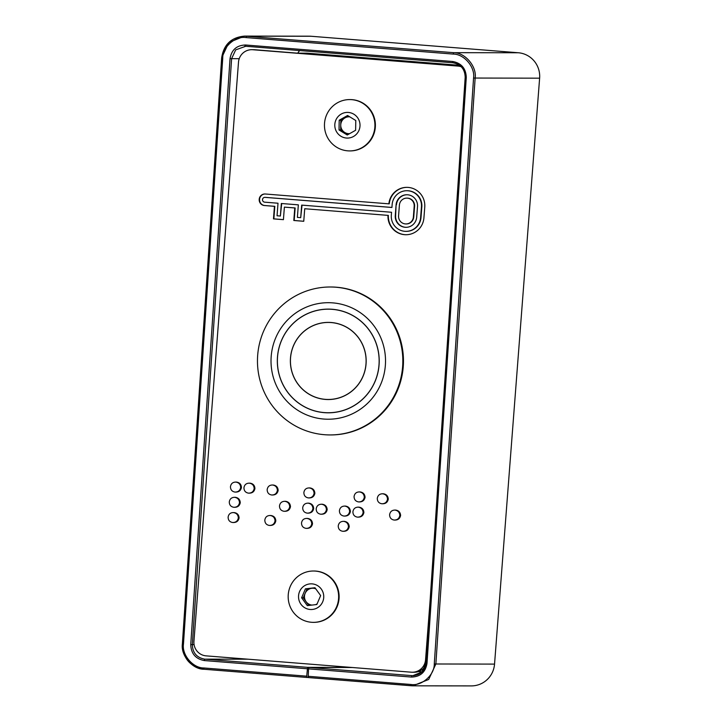 <?xml version="1.0" encoding="UTF-8"?>
<svg xmlns="http://www.w3.org/2000/svg" width="722" height="722" viewBox="0 0 722 722"><rect width="100%" height="100%" fill="white"/><g stroke="black" fill="none" stroke-linecap="round" stroke-linejoin="round"><path stroke-width="1.08" d="M424.283 668.852L423.002 668.852M297.663 53.157L307.076 53.166A20.27 3.754 -85.4 0 1 307.13 53.175A20.27 3.754 -85.4 0 1 307.184 53.175M245.724 46.271L235.679 49.872L231.609 58.69L192.323 644.629C192.63 652.814 196.745 657.661 204.669 659.15L307.581 667.345L306.724 676.171L306.868 677.453L308.104 677.453M307.22 668.762L204.317 660.567C195.599 658.924 191.077 653.6 190.743 644.593L230.029 58.653C231.554 49.791 236.735 45.242 245.579 44.999L452.712 61.496C461.43 63.139 465.952 68.464 466.277 77.471L465.185 77.308C464.905 69.104 460.789 64.267 452.865 62.769L245.733 46.271L452.865 62.769C460.835 64.204 464.941 69.05 465.185 77.308L425.908 663.247L465.212 77.326M308.041 676.279L410.953 684.474C421.684 686.324 434.518 675.061 434.274 663.987L473.56 78.048C475.275 67.137 464.084 53.951 453.208 54.087L246.076 37.589C235.336 35.739 222.511 47.002 222.746 58.076L221.654 57.913L228.829 42.472L244.659 36.1L453.569 52.67C465.103 52.526 476.962 66.505 475.139 78.084L435.862 664.023L428.706 679.456L412.885 685.819L308.195 677.552L308.538 668.87L308.899 667.453L412.822 675.693L421.847 672.065L425.926 663.265M308.899 667.453L352.372 667.507M422.018 671.875L418.309 671.577M412.885 685.819L471.349 685.9A23.645 23.23 -89.9 0 0 494.543 664.105L539.623 78.175A23.645 23.23 -89.9 0 0 518.279 52.751L311.146 36.262A23.645 23.23 -89.9 0 0 309.359 36.19L244.668 36.1C231.365 37.246 223.694 44.52 221.654 57.913L182.377 643.853L221.681 57.931M203.965 669.249C192.44 669.393 180.572 655.414 182.404 643.834L182.404 643.834C182.783 658.265 189.976 666.731 203.965 669.249L306.868 677.453L203.965 669.249L203.821 667.976L306.724 676.171M307.581 667.345L351.054 667.408M297.789 53.157A13.51 13.276 90.1 0 1 299.666 50.567M244.722 46.235L245.733 46.271L245.579 44.999M222.746 58.076L183.469 644.015C181.754 654.935 192.945 668.112 203.821 667.976M315.713 588.791A8.447 8.294 -89.9 0 0 305.153 593.322L307.058 588.854L315.072 587.916M313.384 622.355L313.862 622.355A25.667 25.225 -89.9 0 0 337.03 606.895A25.667 25.225 -89.9 0 0 313.926 571.012L313.447 571.012A25.667 25.225 -89.9 0 0 303.375 620.234A25.667 25.225 -89.9 0 0 336.56 606.895A25.667 25.225 -89.9 0 0 313.447 571.012M306.119 608.456A12.834 12.608 -89.9 0 0 322.707 601.787A12.834 12.608 -89.9 0 0 316.155 584.901A12.834 12.608 -89.9 0 0 299.567 591.571A12.834 12.608 -89.9 0 0 306.119 608.456M301.615 597.798L305.424 588.845L314.945 587.735L320.649 595.569L316.841 604.513L307.319 605.623L301.615 597.798L303.249 597.798L305.153 593.322A8.447 8.294 -89.9 0 0 306.101 601.715L303.249 597.798M307.058 588.854L305.424 588.845M308.826 605.451L306.101 601.715A8.447 8.294 -89.9 0 0 311.94 605.081M315.433 604.675A8.447 8.294 -89.9 0 0 317.111 603.872M349.764 116.838A8.447 8.294 -89.9 0 0 345.017 117.857L348.356 115.971M349.656 150.916L350.134 150.916A25.667 25.225 -89.9 0 0 374.592 118.832A25.667 25.225 -89.9 0 0 350.206 99.573L349.728 99.573A25.667 25.225 -89.9 0 0 327.626 137.694A25.667 25.225 -89.9 0 0 361.921 147.694A25.667 25.225 -89.9 0 0 349.728 99.573M336.38 131.467A12.834 12.608 -89.9 0 0 353.527 136.467A12.834 12.608 -89.9 0 0 358.437 119.022A12.834 12.608 -89.9 0 0 341.289 114.022A12.834 12.608 -89.9 0 0 336.38 131.467M339.196 120.222L347.58 115.493L355.784 120.52L355.621 130.267L347.237 134.996L339.033 129.969L339.196 120.222L340.829 120.222L345.017 117.857A8.447 8.294 -89.9 0 0 340.739 125.096L340.829 120.222M348.085 134.518L340.658 129.969L339.033 129.969M340.658 129.969L340.739 125.096A8.447 8.294 -89.9 0 0 349.583 133.669M383.328 493.776L382.579 493.776C385.674 494.236 387.326 496.041 387.515 499.191C386.848 502.259 384.943 503.785 381.812 503.757C378.842 503.234 377.335 501.438 377.29 498.379C377.796 495.364 379.555 493.839 382.579 493.776L383.328 493.776C386.441 494.245 388.084 496.05 388.265 499.191C387.606 502.259 385.701 503.785 382.561 503.766M395.647 510.075L394.898 510.075C397.984 510.553 399.636 512.358 399.835 515.49C399.176 518.558 397.271 520.075 394.131 520.057C391.171 519.533 389.663 517.737 389.609 514.678C390.133 511.69 391.893 510.156 394.898 510.075L395.647 510.075C398.752 510.562 400.394 512.367 400.593 515.49C399.934 518.558 398.03 520.075 394.88 520.057M344.277 521.347L343.519 521.347C346.605 521.78 348.257 523.576 348.464 526.717C347.823 529.786 345.919 531.311 342.76 531.284C339.782 530.769 338.275 528.973 338.239 525.896C338.753 522.909 340.513 521.392 343.519 521.347L344.277 521.347C347.381 521.798 349.024 523.594 349.222 526.717C348.564 529.795 346.659 531.32 343.51 531.284M357.76 507.133L358.942 507.151C362.038 507.638 363.689 509.443 363.879 512.566C363.22 515.634 361.325 517.151 358.175 517.132M345.45 506.077L344.701 506.077C347.778 506.555 349.43 508.36 349.638 511.492C348.97 514.56 347.065 516.086 343.925 516.059C340.964 515.535 339.457 513.739 339.412 510.68C339.927 507.683 341.687 506.158 344.701 506.077L345.45 506.077C348.546 506.564 350.188 508.369 350.387 511.492C349.719 514.56 347.823 516.086 344.683 516.059M360.116 491.935L359.357 491.926C362.462 492.386 364.105 494.191 364.303 497.341C363.644 500.409 361.74 501.934 358.59 501.916C355.63 501.384 354.123 499.588 354.069 496.528C354.583 493.523 356.343 491.989 359.357 491.926L360.116 491.935C363.22 492.395 364.872 494.2 365.052 497.35C364.393 500.409 362.489 501.934 359.348 501.916M307.563 518.432L306.814 518.423C309.9 518.856 311.543 520.652 311.76 523.793C311.11 526.861 309.215 528.387 306.047 528.36C303.078 527.845 301.57 526.049 301.525 522.972C302.04 519.984 303.8 518.468 306.814 518.423L307.563 518.432C310.668 518.883 312.319 520.67 312.509 523.793C311.85 526.879 309.955 528.396 306.805 528.36M322.238 504.227L321.48 504.227C324.575 504.705 326.218 506.51 326.425 509.642C325.766 512.71 323.862 514.226 320.712 514.208C317.752 513.685 316.245 511.889 316.191 508.829C316.714 505.842 318.474 504.308 321.48 504.227L322.238 504.227C325.333 504.714 326.976 506.519 327.174 509.642C326.515 512.71 324.611 514.235 321.47 514.208M308.745 503.153L307.987 503.153C311.074 503.631 312.716 505.436 312.933 508.568C312.256 511.636 310.352 513.162 307.22 513.134C304.26 512.611 302.753 510.815 302.698 507.756C303.213 504.768 304.982 503.234 307.987 503.153L308.745 503.153C311.832 503.64 313.483 505.445 313.682 508.568C313.014 511.636 311.11 513.162 307.969 513.134M309.909 487.928L309.16 487.928C312.265 488.388 313.908 490.193 314.097 493.343C313.429 496.411 311.525 497.936 308.393 497.918C305.424 497.386 303.917 495.59 303.872 492.53C304.377 489.525 306.146 487.991 309.16 487.928L309.909 487.928C313.023 488.397 314.675 490.202 314.855 493.352C314.187 496.42 312.283 497.936 309.142 497.918M273.205 485.013L272.456 485.003C275.551 485.464 277.203 487.269 277.392 490.418C276.725 493.487 274.82 495.012 271.68 494.994C268.719 494.462 267.212 492.666 267.167 489.606C267.672 486.601 269.432 485.067 272.456 485.003L273.205 485.013C276.318 485.473 277.961 487.278 278.141 490.428C277.474 493.496 275.578 495.012 272.438 494.994M285.524 501.303L284.775 501.303C287.861 501.781 289.513 503.586 289.712 506.718C289.053 509.786 287.148 511.302 284.008 511.284C281.048 510.761 279.54 508.965 279.486 505.905C280.001 502.918 281.77 501.384 284.775 501.303L285.524 501.303C288.629 501.79 290.271 503.595 290.47 506.718C289.811 509.786 287.907 511.311 284.757 511.284M270.858 515.508L270.109 515.499C273.187 515.941 274.838 517.728 275.046 520.869C274.405 523.937 272.501 525.463 269.342 525.436C266.373 524.921 264.866 523.125 264.821 520.048C265.335 517.06 267.095 515.544 270.109 515.499L270.858 515.508C273.963 515.959 275.605 517.746 275.804 520.869C275.145 523.955 273.241 525.472 270.091 525.436M234.154 512.584L233.396 512.575C236.482 513.017 238.134 514.804 238.341 517.945C237.7 521.013 235.796 522.538 232.637 522.511C229.659 521.997 228.152 520.201 228.116 517.123C228.621 514.136 230.39 512.62 233.396 512.575L234.154 512.584C237.249 513.035 238.901 514.822 239.09 517.945C238.44 521.031 236.536 522.548 233.387 522.511M235.327 497.305L234.569 497.305C237.655 497.783 239.298 499.588 239.514 502.72C238.847 505.788 236.942 507.313 233.802 507.286C230.841 506.763 229.334 504.967 229.28 501.907C229.795 498.92 231.563 497.386 234.569 497.305L235.327 497.305C238.413 497.792 240.065 499.597 240.264 502.72C239.596 505.788 237.691 507.313 234.56 507.286M249.992 483.162L249.234 483.162C252.339 483.614 253.982 485.419 254.18 488.577C253.512 491.637 251.617 493.162 248.467 493.144C245.507 492.612 244 490.816 243.946 487.756C244.46 484.751 246.22 483.217 249.234 483.162L249.992 483.162C253.097 483.623 254.749 485.428 254.929 488.577C254.27 491.637 252.366 493.162 249.225 493.144M236.5 482.088L235.742 482.079C238.847 482.54 240.489 484.345 240.688 487.503C240.011 490.572 238.107 492.088 234.975 492.07C232.006 491.538 230.508 489.742 230.453 486.682C230.968 483.677 232.728 482.143 235.742 482.079L236.5 482.088C239.605 482.549 241.256 484.354 241.437 487.503C240.769 490.572 238.865 492.088 235.724 492.07M461.367 66.821A13.51 13.276 -89.9 0 0 457.928 66.072L252.772 49.728A13.51 13.276 -89.9 0 0 238.504 62.146L193.938 641.335A13.51 13.276 -89.9 0 0 206.14 655.865L411.287 672.2A13.51 13.276 -89.9 0 0 425.556 659.791L430.077 600.993M388.869 203.839L265.308 194.001A5.785 5.686 -89.9 0 0 259.189 199.534A5.785 5.686 -89.9 0 0 264.423 205.535L274.441 206.33L273.476 218.874L283.421 219.659L284.387 207.124L294.775 207.954L293.809 220.49L303.754 221.284L304.72 208.739L387.985 215.373A18.33 18.014 -89.9 0 0 405.945 234.731A18.33 18.014 -89.9 0 0 423.931 217.827L424.753 207.106A18.33 18.014 90.1 0 0 406.82 187.35A18.33 18.014 90.1 0 0 388.869 203.839L389.248 203.839A18.33 18.014 90.1 0 1 407.009 187.35M251.761 49.692L253.639 49.692A13.51 13.276 90.1 0 1 254.658 49.728L252.772 49.728M457.928 66.072L254.658 49.728M459.806 66.072A13.51 13.276 90.1 0 1 460.699 66.171M425.466 665.883A13.51 13.276 90.1 0 1 414.184 672.245L412.307 672.245M391.324 215.228A14.954 14.693 -89.9 0 0 405.954 231.356A14.954 14.693 -89.9 0 0 420.619 217.566L421.449 206.844A14.954 14.693 90.1 0 0 406.82 190.725A14.954 14.693 90.1 0 0 392.145 204.516L391.92 207.476L265.046 197.368A2.41 2.365 -89.9 0 0 262.501 199.669A2.41 2.365 -89.9 0 0 264.676 202.169L278.006 203.225L277.049 215.77L280.371 216.031L281.336 203.496L298.348 204.849L297.383 217.385L300.704 217.656L301.67 205.111L391.55 212.268L391.324 215.228M405.954 231.356L406.333 231.356A14.954 14.693 -89.9 0 0 420.998 217.566L420.619 217.566M406.82 190.725L407.19 190.725A14.954 14.693 90.1 0 1 421.828 206.844L420.998 217.566M391.92 207.44L265.425 197.368A2.41 2.365 -89.9 0 0 265.245 197.359L264.866 197.359M281.706 203.523L280.371 216.031M302.04 205.138L300.704 217.656M304.72 208.739L387.985 215.373M388.364 215.373A18.33 18.014 -89.9 0 0 406.134 234.731M284.387 207.124L295.154 207.954L294.188 220.49L303.754 221.257M265.064 193.983A5.785 5.686 -89.9 0 0 259.559 199.633A5.785 5.686 -89.9 0 0 264.793 205.535L274.82 206.33L273.855 218.874L283.421 219.632M396.089 204.822L395.268 215.544A10.929 10.74 -89.9 0 0 405.954 227.322A10.929 10.74 -89.9 0 0 416.684 217.25L417.506 206.528A10.929 10.74 90.1 0 0 406.811 194.75A10.929 10.74 90.1 0 0 396.089 204.822L395.638 215.544A10.929 10.74 -89.9 0 0 406.143 227.322M396.468 204.831A10.929 10.74 90.1 0 1 407 194.75M398.571 215.806A7.554 7.419 -89.9 0 0 405.963 223.946A7.554 7.419 -89.9 0 0 413.372 216.988L414.193 206.266A7.554 7.419 90.1 0 0 406.811 198.126A7.554 7.419 90.1 0 0 399.401 205.093L398.571 215.806M405.963 223.946L406.342 223.946A7.554 7.419 -89.9 0 0 413.751 216.988L413.372 216.988M406.811 198.126L407.181 198.126A7.554 7.419 90.1 0 1 414.572 206.266L413.751 216.988M240.688 487.503L241.437 487.503M236.22 492.088L234.975 492.07M254.18 488.577L254.929 488.577M249.713 493.162L248.467 493.144M239.514 502.72L240.264 502.72M235.047 507.304L233.802 507.286M238.341 517.945L239.09 517.945M233.125 522.52L232.637 522.511M275.046 520.869L275.804 520.869M270.588 525.454L269.342 525.436M289.712 506.718L290.47 506.718M285.253 511.302L284.008 511.284M277.392 490.418L278.141 490.428M272.925 495.012L271.68 494.994M314.097 493.343L314.855 493.352M309.639 497.936L308.393 497.918M312.933 508.568L313.682 508.568M308.465 513.152L307.22 513.134M326.425 509.642L327.174 509.642M321.958 514.226L320.712 514.208M311.76 523.793L312.509 523.793M307.292 528.378L306.047 528.36M364.303 497.341L365.052 497.35M359.836 501.934L358.59 501.916M349.638 511.492L350.387 511.492M345.17 516.077L343.925 516.059M357.76 507.142L358.193 507.151C361.28 507.629 362.922 509.434 363.13 512.566C362.471 515.634 360.567 517.151 357.426 517.132C354.466 516.609 352.959 514.813 352.905 511.754C353.419 508.766 355.188 507.232 358.193 507.151L358.942 507.151M363.13 512.566L363.879 512.566M358.672 517.151L357.426 517.132M348.464 526.717L349.222 526.717M344.006 531.302L342.76 531.284M399.835 515.49L400.593 515.49M395.376 520.075L394.131 520.057M387.515 499.191L388.265 499.191M383.048 503.776L381.812 503.757M325.315 399.347A38.51 37.833 -89.9 0 0 328.212 399.465A38.51 37.833 -89.9 0 0 366.072 362.489A38.51 37.833 -89.9 0 0 331.217 322.572A38.51 37.833 -89.9 0 0 328.32 322.454A38.51 37.833 -89.9 0 0 290.461 359.43A38.51 37.833 -89.9 0 0 325.315 399.347M328.582 322.454A38.573 37.905 90.1 0 1 329.575 322.409M331.227 322.508A38.573 37.905 -89.9 0 0 328.32 322.391A38.573 37.905 -89.9 0 0 290.397 359.43A38.573 37.905 -89.9 0 0 325.306 399.419A38.573 37.905 -89.9 0 0 328.212 399.537A38.573 37.905 -89.9 0 0 366.144 362.489A38.573 37.905 -89.9 0 0 331.227 322.508M324.295 412.587A51.776 50.883 -89.9 0 0 328.194 412.74A51.776 50.883 -89.9 0 0 379.104 363.013A51.776 50.883 -89.9 0 0 332.237 309.341A51.776 50.883 -89.9 0 0 328.339 309.178A51.776 50.883 -89.9 0 0 277.428 358.906A51.776 50.883 -89.9 0 0 324.295 412.587M328.194 412.74L330.703 412.74A51.776 50.883 -89.9 0 0 330.802 412.74M332.246 309.269A51.849 50.946 -89.9 0 0 328.339 309.115A51.849 50.946 -89.9 0 0 277.365 358.906A51.849 50.946 -89.9 0 0 324.286 412.65A51.849 50.946 -89.9 0 0 328.194 412.813A51.849 50.946 -89.9 0 0 379.176 363.022A51.849 50.946 -89.9 0 0 332.246 309.269M329.593 309.133A51.849 50.946 -89.9 0 0 328.239 309.178M323.799 419.049A58.265 57.255 -89.9 0 0 385.349 365.503A58.265 57.255 -89.9 0 0 332.734 302.87A58.265 57.255 -89.9 0 0 271.192 356.415A58.265 57.255 -89.9 0 0 323.799 419.049M324.476 434.707A73.969 72.687 -89.9 0 0 330.053 434.933A73.969 72.687 -89.9 0 0 402.777 363.897A73.969 72.687 -89.9 0 0 335.82 287.221A73.969 72.687 -89.9 0 0 330.243 286.995A73.969 72.687 -89.9 0 0 257.519 358.031A73.969 72.687 -89.9 0 0 324.476 434.707M330.053 434.933L330.676 434.933A73.969 72.687 -89.9 0 0 403.408 363.897A73.969 72.687 -89.9 0 0 336.452 287.221A73.969 72.687 -89.9 0 0 330.875 286.995L330.243 286.995M328.104 412.74A51.849 50.946 -89.9 0 0 329.449 412.794M330.938 309.187A51.776 50.883 -89.9 0 0 330.847 309.187L328.339 309.178M329.467 399.519A38.573 37.905 90.1 0 1 328.483 399.465M307.076 53.166L459.652 65.323L307.13 53.175M204.317 660.567L204.669 659.15L248.142 659.204M466.277 77.471L427 663.41C425.475 672.272 420.294 676.821 411.45 677.065L411.811 675.648L413.832 675.648M434.274 663.987L494.543 664.105M473.56 78.048L539.623 78.175M453.208 54.087L453.569 52.67L518.279 52.751M246.076 37.589L246.437 36.172L311.146 36.262M190.743 644.593L194.083 644.629M230.029 58.653L239.217 58.699M411.45 677.065L308.538 668.87M452.712 61.496L452.865 62.769M427 663.41L425.908 663.247C424.735 670.9 420.375 675.043 412.822 675.693L412.822 675.693M410.953 684.474L411.098 685.747L412.867 685.819M183.469 644.015L182.377 643.853M425.556 659.791L426.142 659.791M308.195 677.552L411.098 685.747M233.883 522.529L233.125 522.529M330.459 399.474L328.212 399.465M330.559 322.454L328.32 322.454"/></g></svg>
